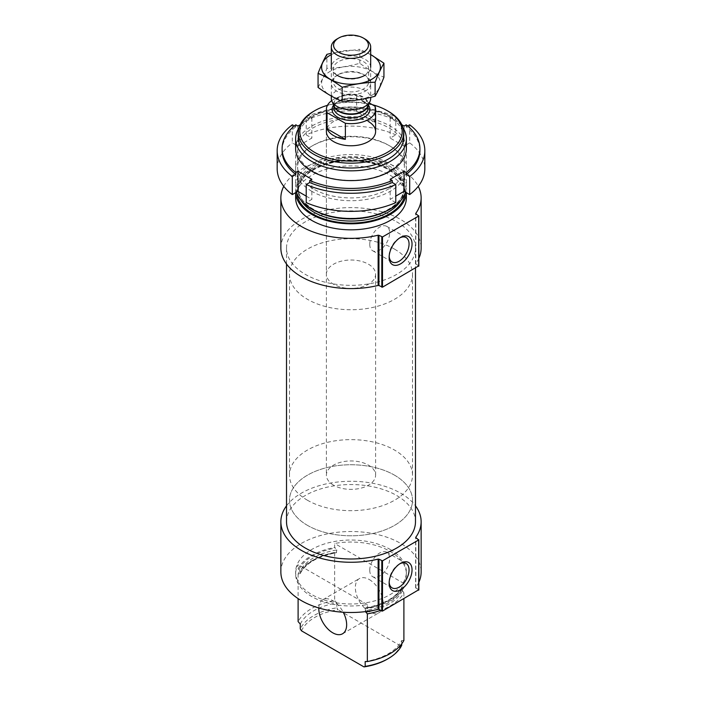 <?xml version="1.0" encoding="UTF-8"?>
<svg xmlns="http://www.w3.org/2000/svg" width="702" height="702" viewBox="0 0 702 702"><rect width="100%" height="100%" fill="white"/><g stroke="black" fill="none" stroke-linecap="round" stroke-linejoin="round"><path stroke-width="0.53" stroke-dasharray="3.51 2.63" d="M403.896 587.477A55.37 31.967 180 0 1 367.357 608.573L367.357 604.554A55.37 31.967 180 0 1 295.63 574.017A55.37 31.967 180 0 1 298.104 564.575L298.104 568.585A55.37 31.967 180 0 1 334.643 547.49L334.643 543.471A55.37 31.967 180 0 1 390.154 551.412A55.37 31.967 180 0 1 406.37 574.017A55.37 31.967 180 0 1 403.896 583.459L403.896 587.477L402.913 586.907L401.719 587.425L401.719 589.54L403.896 592.769A55.37 31.967 180 0 1 380.545 610.363M390.154 549.403A55.37 31.967 180 0 1 406.37 572.007A55.37 31.967 180 0 1 351 603.974A55.37 31.967 180 0 1 295.63 572.007A55.37 31.967 180 0 1 329.808 542.471A55.37 31.967 180 0 1 390.154 549.403M298.104 568.585L300.28 571.051A52.668 30.405 180 0 1 336.82 549.956L334.643 547.49M365.663 607.827C384.187 604.343 396.226 597.411 401.798 587.039L401.719 587.425A52.668 30.405 180 0 1 365.18 608.52L366.374 608.002L367.357 608.573M365.777 612.03L365.18 608.52L366.374 608.002A54.142 31.257 180 0 0 402.913 586.907M336.82 549.956L336.223 552.772L336.82 552.07A52.668 30.405 180 0 0 300.28 573.174L299.684 573.867L298.104 573.885A55.37 31.967 180 0 1 334.643 552.79L336.223 552.772A53.405 30.835 180 0 0 299.684 573.867L300.28 573.174L300.28 571.051M334.643 552.79L334.643 600.464A55.37 31.967 180 0 0 298.104 621.568M298.104 573.885L298.104 598.595M403.896 592.769L403.896 598.727M300.28 624.096A52.668 30.405 180 0 1 336.82 603L334.643 600.464M403.896 640.452L401.719 640.47A52.668 30.405 180 0 1 365.18 661.565M336.82 603L336.82 607.827A52.668 30.405 180 0 0 300.28 628.922M401.719 640.47L401.719 643.831M301.483 630.826A51.185 29.554 180 0 1 338.031 609.722L336.82 607.827M401.719 645.296L400.517 645.805A51.185 29.554 180 0 1 387.197 659.213M400.517 645.805L338.031 609.722M327.457 105.318A51.185 29.554 180 0 1 372.341 104.695M326.395 274.219A24.605 14.207 180 0 1 341.584 261.1A24.605 14.207 180 0 1 368.401 264.18A24.605 14.207 180 0 1 375.605 274.219A24.605 14.207 180 0 1 351 288.434A24.605 14.207 180 0 1 326.395 274.219L326.395 131.564A24.605 14.207 180 0 1 341.584 118.436A24.605 14.207 180 0 1 368.401 121.516M313.759 111.267A52.668 30.405 180 0 1 388.241 111.267M298.332 137.592A52.668 30.405 180 0 1 330.844 109.494A52.668 30.405 180 0 1 388.241 116.084A52.668 30.405 180 0 1 403.668 137.592M299.034 127.825A55.37 31.967 180 0 1 390.154 116.26A55.37 31.967 180 0 1 402.966 127.825M296.49 192.164A55.37 31.967 180 0 1 295.63 186.548A55.37 31.967 180 0 1 329.808 157.011A55.37 31.967 180 0 1 390.154 163.943A55.37 31.967 180 0 1 406.37 186.548A55.37 31.967 180 0 1 405.51 192.164M295.63 191.839L295.63 192.664A55.37 31.967 180 0 1 295.63 191.839A55.37 31.967 180 0 1 329.808 162.302A55.37 31.967 180 0 1 390.154 169.235A55.37 31.967 180 0 1 406.37 191.839A55.37 31.967 180 0 1 406.353 192.655L406.37 191.839M295.63 197.867A55.37 31.967 180 0 1 329.808 168.331A55.37 31.967 180 0 1 390.154 175.263A55.37 31.967 180 0 1 406.37 197.867M418.831 258.389A70.139 40.497 180 0 1 415.672 263.768L418.69 265.882L418.69 215.654M283.766 186.337A70.139 40.497 180 0 1 351 157.38A70.139 40.497 180 0 1 418.234 186.337M280.861 248.104A70.139 40.497 180 0 1 351 207.608A70.139 40.497 180 0 1 421.139 248.104M396.595 221.779A64.479 37.224 180 0 1 415.479 248.104A64.479 37.224 180 0 1 351 285.328A64.479 37.224 180 0 1 286.521 248.104A64.479 37.224 180 0 1 326.325 213.706A64.479 37.224 180 0 1 396.595 221.779M286.521 521.77A64.479 37.224 180 0 1 326.325 487.381A64.479 37.224 180 0 1 396.595 495.454A64.479 37.224 180 0 1 415.479 521.77M418.831 582.291A70.139 40.497 180 0 1 415.672 587.671L418.69 589.785L418.69 539.557M286.521 505.835A70.139 40.497 180 0 1 351 481.282A70.139 40.497 180 0 1 415.479 505.835M280.861 572.007A70.139 40.497 180 0 1 351 531.511A70.139 40.497 180 0 1 421.139 572.007M318.822 607.985A19.691 11.364 60 0 1 322.885 599.666A19.691 11.364 60 0 1 332.73 600.64A19.691 11.364 60 0 1 343.243 612.249M367.357 604.554L298.104 564.575M403.896 583.459L334.643 543.471M369.27 579.536A19.691 11.364 60 0 1 382.134 596.884A19.691 11.364 60 0 1 379.115 612.662A19.691 11.364 60 0 1 359.424 601.298A19.691 11.364 60 0 1 359.424 578.562A19.691 11.364 60 0 1 369.27 579.536M369.752 244.305A14.084 8.134 120 0 0 372.674 250.754A14.084 8.134 120 0 0 386.749 242.62A14.084 8.134 120 0 0 386.749 226.36A14.084 8.134 120 0 0 375.903 230.133A14.084 8.134 120 0 0 369.752 244.305M399.824 237.873A14.084 8.134 120 0 0 399.105 238.25A14.084 8.134 120 0 0 389.145 255.502A14.084 8.134 120 0 0 389.171 256.318M389.145 255.502L389.145 257.222M369.752 570.217A14.084 8.134 120 0 0 372.674 576.667A14.084 8.134 120 0 0 386.749 568.532A14.084 8.134 120 0 0 386.749 552.272A14.084 8.134 120 0 0 375.903 556.045A14.084 8.134 120 0 0 369.752 570.217M399.824 563.785A14.084 8.134 120 0 0 399.105 564.171A14.084 8.134 120 0 0 389.145 581.414A14.084 8.134 120 0 0 389.171 582.23M389.145 581.414L389.145 583.134M394.506 249.105A61.522 35.521 180 0 1 412.522 274.219A61.522 35.521 180 0 1 351 309.74A61.522 35.521 180 0 1 289.478 274.219A61.522 35.521 180 0 1 327.457 241.409A61.522 35.521 180 0 1 394.506 249.105M394.506 475.157A61.522 35.521 180 0 1 412.522 500.272A61.522 35.521 180 0 1 351 535.793A61.522 35.521 180 0 1 289.478 500.272A61.522 35.521 180 0 1 327.457 467.453A61.522 35.521 180 0 1 394.506 475.157M401.781 124.71L390.154 117.997L392.26 116.778A68.901 39.786 180 0 0 309.74 116.778L309.74 118.787A68.901 39.786 180 0 1 392.26 118.787L395.779 116.76L395.779 134.845A73.824 42.62 180 0 0 306.221 134.845L311.846 138.092L297.929 146.13L292.304 142.883L292.304 124.798M392.26 116.778L392.26 118.787M406.186 124.816L406.186 126.825A68.901 39.786 180 0 1 419.901 150.649M306.23 116.76A73.824 42.62 180 0 1 395.77 116.76M306.221 134.845L306.221 116.76L309.74 118.787M407.643 125.983L406.186 126.825M409.696 124.798L409.696 142.883A73.824 42.62 180 0 1 424.824 168.734M309.74 116.778L311.846 117.997L300.219 124.71M296.279 143.752A55.37 31.967 180 0 1 351 116.672A55.37 31.967 180 0 1 405.721 143.752M295.814 124.816L295.814 126.825L294.357 125.983M282.099 150.649A68.901 39.786 180 0 1 295.814 126.825M277.176 168.734A73.824 42.62 180 0 1 292.304 142.883M311.846 191.339A55.37 31.967 180 0 1 311.846 146.13A55.37 31.967 180 0 1 390.154 146.13A55.37 31.967 180 0 1 390.154 191.339A55.37 31.967 180 0 1 311.846 191.339M409.696 142.883L404.071 146.13L390.154 138.092L395.779 134.845M395.779 202.624L390.154 199.377L395.779 196.13M306.221 196.13L311.846 199.377L306.221 202.624M313.259 171.367A53.37 30.818 180 0 1 297.63 149.579A53.37 30.818 180 0 1 351 118.77A53.37 30.818 180 0 1 404.37 149.579A53.37 30.818 180 0 1 371.428 178.054A53.37 30.818 180 0 1 313.259 171.367M313.259 188.891A53.37 30.818 180 0 1 297.63 167.102A53.37 30.818 180 0 1 313.259 145.314A53.37 30.818 180 0 1 388.741 145.314A53.37 30.818 180 0 1 404.37 167.102A53.37 30.818 180 0 1 371.428 195.568A53.37 30.818 180 0 1 313.259 188.891M311.846 179.282L311.846 199.377M390.154 179.282L390.154 199.377M404.071 126.035L404.071 146.13M390.154 117.997L390.154 138.092M297.929 126.035L297.929 146.13M311.846 117.997L311.846 138.092M331.686 100.649A24.605 14.207 180 0 1 356.625 95.63L369.296 102.94M333.599 485.205A24.605 14.207 180 0 1 326.395 475.157A24.605 14.207 180 0 1 351 460.951A24.605 14.207 180 0 1 375.605 475.157A24.605 14.207 180 0 1 360.416 488.285A24.605 14.207 180 0 1 333.599 485.205M356.625 95.63L356.625 111.697L374.956 122.288A24.605 14.207 0 0 0 356.625 111.697M374.956 106.213L374.956 122.288M307.494 500.272A61.522 35.521 180 0 1 289.478 475.157A61.522 35.521 180 0 1 351 439.636A61.522 35.521 180 0 1 412.522 475.157A61.522 35.521 180 0 1 374.543 507.967A61.522 35.521 180 0 1 307.494 500.272M307.494 525.386A61.522 35.521 180 0 1 289.478 500.272A61.522 35.521 180 0 1 351 464.75A61.522 35.521 180 0 1 412.522 500.272A61.522 35.521 180 0 1 374.543 533.09A61.522 35.521 180 0 1 307.494 525.386M337.083 38.97A19.691 11.364 180 0 1 364.917 38.97M331.309 98.438A19.691 11.364 180 0 1 351 87.074A19.691 11.364 180 0 1 370.691 98.438M371.797 95.34A29.405 16.98 0 0 0 358.608 66.936A29.405 16.98 0 0 0 322.595 87.732A29.405 16.98 0 0 0 371.797 95.34M364.917 91.374A19.691 11.364 0 0 0 364.917 75.298A19.691 11.364 0 0 0 337.083 75.298A19.691 11.364 0 0 0 337.083 91.374A19.691 11.364 0 0 0 364.917 91.374M318.059 87.408C321.007 82.38 323.947 76.044 326.886 68.392C337.864 68.006 348.85 66.304 359.828 63.294C367.76 69.191 375.798 73.833 383.941 77.211M359.828 63.294L359.828 49.272L331.309 53.238M370.691 54.554L359.828 49.272M326.886 68.392L326.886 54.37M363.504 74.482L364.917 75.298L363.504 76.114A17.69 10.214 0 0 0 368.69 68.893A17.69 10.214 0 0 0 351 58.678A17.69 10.214 0 0 0 333.31 68.893A17.69 10.214 0 0 0 338.496 76.114A17.69 10.214 0 0 0 363.504 76.114L364.917 75.298A19.691 11.364 0 0 0 364.917 59.222A19.691 11.364 0 0 0 337.083 59.222A19.691 11.364 0 0 0 337.083 75.298L338.496 74.482A17.69 10.214 0 0 0 333.31 81.704A17.69 10.214 0 0 0 344.234 91.137A17.69 10.214 0 0 0 363.504 88.926A17.69 10.214 0 0 0 368.69 81.704A17.69 10.214 0 0 0 363.504 74.482A17.69 10.214 0 0 0 338.496 74.482M370.691 54.651A29.405 16.98 0 0 0 331.309 54.651M299.087 569.155A54.142 31.257 180 0 1 335.626 548.06M401.719 589.54A52.668 30.405 180 0 1 365.18 610.635M402.316 590.926A53.405 30.835 180 0 1 373.543 610.345M388.759 165.672A53.405 30.835 180 0 1 364.821 217.251A53.405 30.835 180 0 1 299.421 179.493A53.405 30.835 180 0 1 388.759 165.672M318.067 212.25A52.668 30.405 180 0 1 298.332 188.513A52.668 30.405 180 0 1 330.844 160.425A52.668 30.405 180 0 1 388.241 167.015A52.668 30.405 180 0 1 403.668 188.513A52.668 30.405 180 0 1 383.933 212.25M301.193 200.509A52.668 30.405 180 0 1 298.332 190.637A52.668 30.405 180 0 1 330.844 162.548A52.668 30.405 180 0 1 388.241 169.138A52.668 30.405 180 0 1 403.668 190.637A52.668 30.405 180 0 1 400.807 200.509M296.928 193.436A54.142 31.257 180 0 1 329.01 163.276A54.142 31.257 180 0 1 389.285 169.735A54.142 31.257 180 0 1 405.072 193.436M415.83 264.233L415.83 214.005M415.672 263.768L415.672 213.864M415.83 588.136L415.83 537.907M415.672 587.671L415.672 537.767M333.669 105.037A18.945 10.942 180 0 1 351 98.517A18.945 10.942 180 0 1 368.331 105.037M334.073 105.905A17.102 9.872 180 0 1 333.898 104.501L334.363 106.537A17.217 9.942 180 0 1 351 94.042A17.217 9.942 180 0 1 367.637 106.537L368.102 104.501A17.102 9.872 180 0 1 367.927 105.905M333.898 105.528L333.898 104.501A17.102 9.872 180 0 1 351 94.621A17.102 9.872 180 0 1 368.102 104.501L368.102 105.528M333.898 107.95A17.102 9.872 180 0 1 351 98.078A17.102 9.872 180 0 1 368.102 107.95L364.707 102.606C359.205 99.07 352.422 98.069 344.34 99.596C332.537 103.659 335.082 105.493 333.898 107.95M295.63 572.007L295.63 574.017M406.37 572.007L406.37 574.017M300.202 573.552C305.774 563.179 317.813 556.256 336.337 552.764M295.63 148.64L295.63 186.548M406.37 148.64L406.37 186.548M403.668 188.513C404.633 203.931 379.15 218.936 350.509 218.296C322.218 218.62 297.402 203.738 298.332 188.513L298.332 190.637C298.806 179.773 307.415 171.253 324.14 165.049C344.217 157.985 372.323 160.1 388.548 169.814C398.508 175.807 403.545 182.748 403.668 190.637L403.668 188.513M415.619 263.934L415.619 213.698M286.521 248.104L286.521 264.04M415.479 248.104L415.479 268.138M415.619 587.837L415.619 537.6M342.576 633.766L379.115 612.662M322.885 599.666L359.424 578.562M372.674 250.754L392.067 261.951M386.749 226.36L406.142 237.557M399.105 238.25L400.596 237.39M372.674 576.667L392.067 587.864M386.749 552.272L406.142 563.469M399.105 564.171L400.596 563.311M375.605 475.157L375.605 274.219M289.478 274.219L289.478 475.157M412.522 274.219L412.522 475.157M297.63 149.579L297.63 167.102M404.37 149.579L404.37 167.102M313.259 145.314L311.846 146.13M388.741 145.314L390.154 146.13M326.395 131.564L326.395 475.157M331.309 67.26L331.309 96.042M370.691 67.26L370.691 97.359M368.69 81.704L368.69 68.893M333.31 81.704L333.31 68.893M338.496 76.114L337.083 75.298"/><path stroke-width="1.05" d="M380.545 610.363A55.37 31.967 180 0 1 367.357 613.873L365.777 612.03A53.405 30.835 180 0 0 373.543 610.345M298.104 598.595L298.104 621.568L300.28 624.096L300.28 628.922L301.483 630.826L363.969 666.9L365.18 666.391L365.18 661.565L367.357 661.547L367.357 613.873M403.896 598.727L403.896 640.452A55.37 31.967 180 0 1 367.357 661.547M401.719 643.831L401.719 645.296A52.668 30.405 180 0 1 388.241 658.608A52.668 30.405 180 0 1 365.18 666.391M388.241 658.608L387.197 659.213A51.185 29.554 180 0 1 363.969 666.9M372.341 104.695A51.185 29.554 180 0 1 387.197 110.662L387.197 110.662A51.185 29.554 180 0 1 387.197 152.457A51.185 29.554 180 0 1 314.803 152.457A51.185 29.554 180 0 1 314.803 110.662A51.185 29.554 180 0 1 327.457 105.318M368.401 121.516A24.605 14.207 180 0 1 375.605 131.564A24.605 14.207 180 0 1 351 145.77A24.605 14.207 180 0 1 326.395 131.564L326.395 109.459A24.605 14.207 180 0 1 331.686 100.649M388.241 111.267L387.197 110.662L388.241 111.267A52.668 30.405 180 0 1 403.668 132.766A52.668 30.405 180 0 1 351 163.171A52.668 30.405 180 0 1 298.332 132.766A52.668 30.405 180 0 1 313.759 111.267L314.803 110.662M403.668 132.766L403.668 137.592A52.668 30.405 180 0 1 351 167.997A52.668 30.405 180 0 1 298.332 137.592L298.332 132.766M402.966 127.825A55.37 31.967 180 0 1 406.37 138.864A55.37 31.967 180 0 1 351 170.832A55.37 31.967 180 0 1 295.63 138.864A55.37 31.967 180 0 1 299.034 127.825M405.51 192.164A55.37 31.967 180 0 1 351 218.515A55.37 31.967 180 0 1 296.49 192.164M406.353 192.655A55.37 31.967 180 0 1 351 223.806A55.37 31.967 180 0 1 295.647 192.655L295.63 197.867A55.37 31.967 180 0 0 351 229.835A55.37 31.967 180 0 0 406.37 197.867L406.37 192.664M280.861 197.867L280.861 248.104A70.139 40.497 180 0 0 378.132 285.442L378.94 285.53L378.94 235.302L378.132 235.205A70.139 40.497 180 0 1 280.861 197.867A70.139 40.497 180 0 1 283.766 186.337M418.234 186.337A70.139 40.497 180 0 1 421.139 197.867A70.139 40.497 180 0 1 415.672 213.531L418.69 216.049L382.493 236.951L378.94 235.302M418.69 265.882L382.493 287.179L378.94 285.53M389.145 257.222A16.19 9.345 120 0 0 400.596 263.829A16.19 9.345 120 0 0 412.039 244.006A16.19 9.345 120 0 0 400.596 237.39A16.19 9.345 120 0 0 389.145 257.222M421.139 197.867L421.139 248.104A70.139 40.497 180 0 1 418.831 258.389M415.479 268.138L415.479 521.77A64.479 37.224 180 0 1 351 558.994A64.479 37.224 180 0 1 286.521 521.77L286.521 264.04M280.861 521.77L280.861 572.007A70.139 40.497 180 0 0 378.132 609.345L378.94 609.433L378.94 559.204L378.132 559.108A70.139 40.497 180 0 1 280.861 521.77A70.139 40.497 180 0 1 286.521 505.835M415.479 505.835A70.139 40.497 180 0 1 421.139 521.77A70.139 40.497 180 0 1 415.672 537.434L418.69 539.952L382.493 560.854L378.94 559.204M418.69 589.785L382.493 611.082L378.94 609.433M389.145 583.134A16.19 9.345 120 0 0 400.596 589.741A16.19 9.345 120 0 0 412.039 569.919A16.19 9.345 120 0 0 400.596 563.311A16.19 9.345 120 0 0 389.145 583.134M421.139 521.77L421.139 572.007A70.139 40.497 180 0 1 418.831 582.291M343.243 612.249A19.691 11.364 60 0 1 342.576 633.766A19.691 11.364 60 0 1 327.123 628.193A19.691 11.364 60 0 1 318.822 607.985M389.171 256.318A14.084 8.134 120 0 0 392.067 261.951A14.084 8.134 120 0 0 406.142 253.817A14.084 8.134 120 0 0 406.142 237.557A14.084 8.134 120 0 0 399.824 237.873M389.171 582.23A14.084 8.134 120 0 0 392.067 587.864A14.084 8.134 120 0 0 406.142 579.729A14.084 8.134 120 0 0 406.142 563.469A14.084 8.134 120 0 0 399.824 563.785M401.781 124.71L404.071 126.035L406.186 124.816A68.901 39.786 180 0 1 419.901 148.64L419.901 150.649A68.901 39.786 180 0 1 406.186 174.473L409.696 176.5L409.696 194.586A73.824 42.62 180 0 0 424.824 168.734L424.824 150.649A73.824 42.62 180 0 1 409.696 176.5M419.901 148.64A68.901 39.786 180 0 1 406.186 172.464L406.186 174.473M300.219 124.71L297.929 126.035L295.814 124.816A68.901 39.786 180 0 0 282.099 148.64A68.901 39.786 180 0 0 295.814 172.464L297.929 171.244L311.846 179.282L309.74 180.502A68.901 39.786 180 0 0 392.26 180.502L392.26 182.511A68.901 39.786 180 0 1 309.74 182.511L306.221 184.538L306.221 202.624A73.824 42.62 180 0 0 395.779 202.624L395.779 184.538A73.824 42.62 180 0 1 306.221 184.538M309.74 180.502L309.74 182.511M407.643 125.983L409.696 124.798A73.824 42.62 180 0 1 424.824 150.649M395.779 184.538L392.26 182.511M392.26 180.502L390.154 179.282L404.071 171.244L406.186 172.464M405.721 143.752A55.37 31.967 180 0 1 376.053 177.15A55.37 31.967 180 0 1 311.846 171.244A55.37 31.967 180 0 1 296.279 143.752M295.814 172.464L295.814 174.473A68.901 39.786 180 0 1 282.099 150.649L282.099 148.64M294.357 125.983L292.304 124.798A73.824 42.62 180 0 0 277.176 150.649L277.176 168.734A73.824 42.62 180 0 0 292.304 194.586L297.929 191.339L306.221 196.13M295.814 174.473L292.304 176.5A73.824 42.62 180 0 1 277.176 150.649M292.304 176.5L292.304 194.586M395.779 196.13L404.071 191.339L409.696 194.586M297.929 171.244L297.929 191.339M404.071 171.244L404.071 191.339M369.296 102.94L374.956 106.213A24.605 14.207 180 0 1 375.605 109.459A24.605 14.207 180 0 1 345.375 123.289L327.044 112.706A24.605 14.207 180 0 1 326.395 109.459M327.044 128.782A24.605 14.207 0 0 0 333.599 135.583A24.605 14.207 0 0 0 345.375 139.365L327.044 128.782L327.044 112.706M345.375 123.289L345.375 139.365M338.68 52.273A17.427 10.056 180 0 1 338.68 38.048A17.427 10.056 180 0 1 363.32 38.048A17.427 10.056 180 0 1 363.32 52.273A17.427 10.056 180 0 1 338.68 52.273M363.32 38.048L364.917 38.97A19.691 11.364 180 0 1 370.691 47.008A19.691 11.364 180 0 1 358.538 57.511A19.691 11.364 180 0 1 337.083 55.046A19.691 11.364 180 0 1 331.309 47.008A19.691 11.364 180 0 1 337.083 38.97L338.68 38.048M370.691 97.359L370.691 98.438A19.691 11.364 180 0 1 370.024 101.36A19.691 11.364 180 0 1 356.107 109.415A19.691 11.364 180 0 1 337.083 106.476A19.691 11.364 180 0 1 331.976 101.36A19.691 11.364 180 0 1 331.309 98.438L331.309 96.042M383.941 63.189L383.941 77.211C380.993 84.872 378.053 91.207 375.114 96.227C364.136 99.245 353.15 100.948 342.172 101.325C334.24 98.061 326.202 93.419 318.059 87.408L318.059 73.385C326 76.65 334.038 81.292 342.172 87.302C353.15 84.293 364.136 82.59 375.114 82.213C378.053 74.552 380.993 68.217 383.941 63.189L370.691 54.554M342.172 101.325L342.172 87.302M375.114 96.227L375.114 82.213M331.309 53.238L326.886 54.37C323.947 59.389 321.007 65.725 318.059 73.385M364.917 75.298L364.917 75.298A19.691 11.364 0 0 1 337.083 75.298M331.309 54.651A29.405 16.98 0 0 0 329.677 78.949A29.405 16.98 0 0 0 371.797 79.265A29.405 16.98 0 0 0 370.691 54.651M383.933 212.25A52.668 30.405 180 0 1 318.067 212.25M400.807 200.509A52.668 30.405 180 0 1 351 221.042A52.668 30.405 180 0 1 301.193 200.509M405.072 193.436A54.142 31.257 180 0 1 351 223.096A54.142 31.257 180 0 1 296.928 193.436M378.132 285.442L378.132 235.205M381.8 287.179L381.8 236.951M382.493 287.179L382.493 236.951M418.69 266.286L418.69 216.049M378.132 609.345L378.132 559.108M381.8 611.082L381.8 560.854M382.493 611.082L382.493 560.854M418.69 590.189L418.69 539.952M368.331 105.037A18.945 10.942 180 0 1 361.714 118.48A18.945 10.942 180 0 1 337.601 117.19A18.945 10.942 180 0 1 333.669 105.037M370.024 101.36L367.637 106.537A17.217 9.942 180 0 1 355.466 113.584A17.217 9.942 180 0 1 338.829 111.013A17.217 9.942 180 0 1 334.363 106.537L331.976 101.36M367.927 105.905A17.102 9.872 180 0 1 356.405 113.864A17.102 9.872 180 0 1 338.908 111.478A17.102 9.872 180 0 1 334.073 105.905M368.102 105.528L368.102 107.95A17.102 9.872 180 0 1 357.546 117.076A17.102 9.872 180 0 1 338.908 114.935A17.102 9.872 180 0 1 333.898 107.95L333.898 105.528M295.63 138.864L295.63 148.64M406.37 138.864L406.37 148.64M418.831 266.084L418.831 215.847M418.831 589.987L418.831 539.759M375.605 109.459L375.605 131.564M331.309 47.008L331.309 67.26M370.691 47.008L370.691 67.26"/></g></svg>
